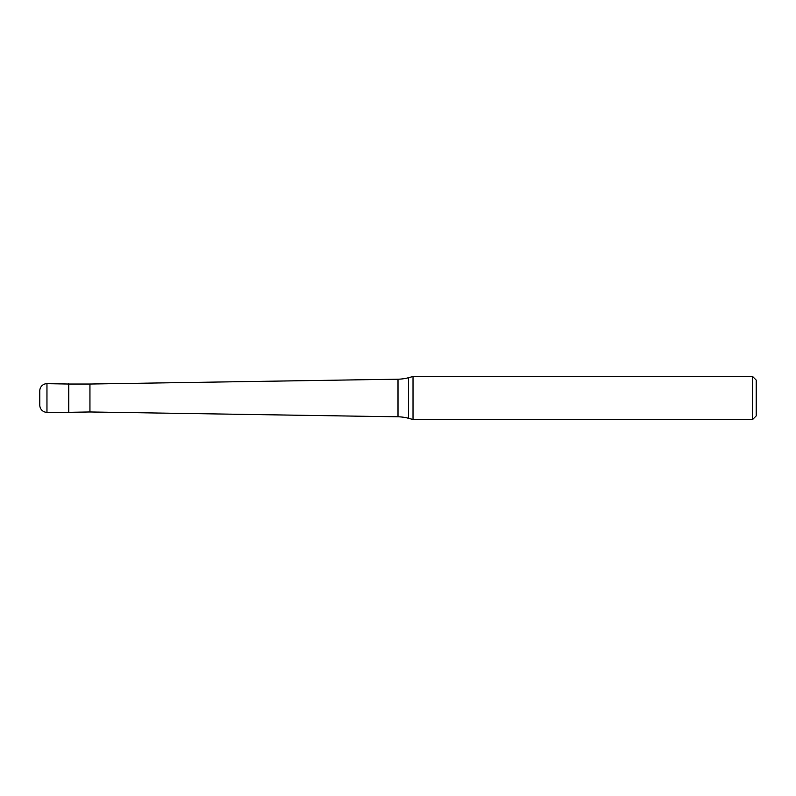 <?xml version="1.0" encoding="UTF-8"?>
<svg xmlns="http://www.w3.org/2000/svg" width="796" height="796" viewBox="0 0 796 796"><rect width="100%" height="100%" fill="white"/><g stroke="black" fill="none" stroke-linecap="round" stroke-linejoin="round"><path stroke-width="0.6" stroke-dasharray="3.98 2.98" d="M68.456 383.672L68.456 412.328L68.456 383.672M68.814 411.97L68.814 384.03M89.948 384.03L89.948 411.97M413.015 419.492L413.015 376.508M752.618 376.508L752.618 419.492M756.2 380.09L756.2 415.91M46.964 398L68.456 398L46.964 398M46.964 412.328L46.964 383.672M398 379.195L398 416.805M408.447 418.268L408.447 377.732"/><path stroke-width="1.19" d="M68.814 384.03L46.964 383.672L46.964 412.328L68.456 412.328L68.456 383.672L68.456 412.328L89.948 411.97L89.948 384.03L68.814 384.03L68.814 411.97M39.8 390.836L39.8 405.164L39.8 390.836A7.164 7.164 180 0 1 46.964 383.672M39.8 405.164A7.164 7.164 0 0 0 46.964 412.328M89.948 411.97L398 416.805L398 379.195L89.948 384.03M398 416.805A42.984 42.984 0 0 1 408.447 418.268L413.015 419.492L752.618 419.492L752.618 376.508L413.015 376.508L413.015 419.492M398 379.195A42.984 42.984 0 0 0 408.447 377.732L408.447 418.268M413.015 376.508L408.447 377.732M752.618 419.492L756.2 415.91L756.2 380.09L752.618 376.508"/></g></svg>
